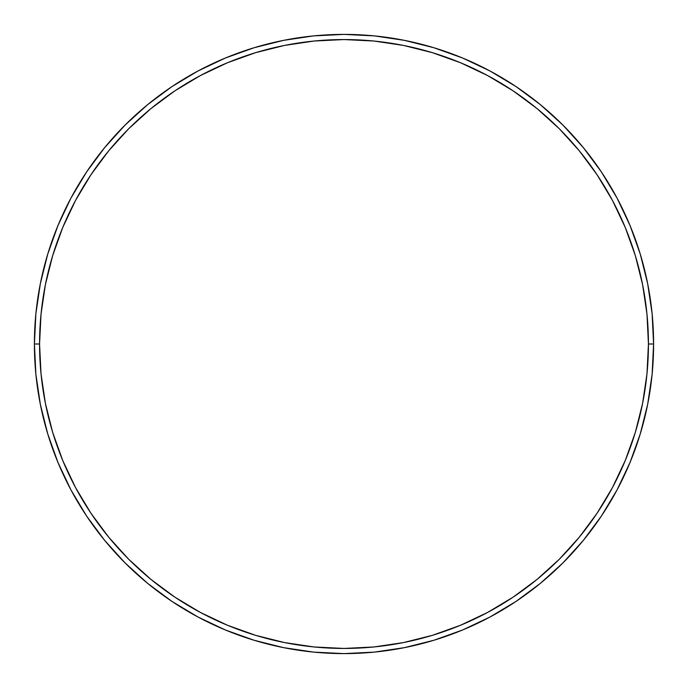 <?xml version="1.0" encoding="UTF-8"?>
<svg xmlns="http://www.w3.org/2000/svg" width="688" height="688" viewBox="0 0 688 688"><rect width="100%" height="100%" fill="white"/><g stroke="black" fill="none" stroke-linecap="round" stroke-linejoin="round"><path stroke-width="1.03" d="M34.4 344L39.56 344A304.44 304.44 0 0 1 344 39.56A304.44 304.44 0 0 1 648.44 344L653.6 344A309.6 309.6 0 0 0 344 34.4A309.6 309.6 0 0 0 34.4 344A309.6 309.6 0 0 1 344 34.4A309.6 309.6 0 0 1 653.6 344A309.6 309.6 0 0 1 344 653.6A309.6 309.6 0 0 1 34.4 344L35.888 313.651L40.351 283.602L47.73 254.13L57.964 225.518L70.959 198.058L86.576 171.991L104.679 147.593L125.078 125.078L147.593 104.679L171.991 86.576L198.058 70.959L225.518 57.964L254.13 47.73L283.602 40.351L313.651 35.888L344 34.4L374.349 35.888L404.398 40.351L433.87 47.73L462.482 57.964L489.942 70.959L516.009 86.576L540.407 104.679L562.922 125.078L583.321 147.593L601.424 171.991L617.041 198.058L630.036 225.518L640.27 254.13L647.649 283.602L652.112 313.651L653.6 344L652.112 374.349L647.649 404.398L640.27 433.87L630.036 462.482L617.041 489.942L601.424 516.009L583.321 540.407L562.922 562.922L540.407 583.321L516.009 601.424L489.942 617.041L462.482 630.036L433.87 640.27L404.398 647.649L374.349 652.112L344 653.6L313.651 652.112L283.602 647.649L254.13 640.27L225.518 630.036L198.058 617.041L171.991 601.424L147.593 583.321L125.078 562.922L104.679 540.407L86.576 516.009L70.959 489.942L57.964 462.482L47.73 433.87L40.351 404.398L35.888 374.349L34.4 344A309.6 309.6 0 0 0 344 653.6A309.6 309.6 0 0 0 653.6 344L648.44 344L646.978 314.158L642.592 284.608L635.334 255.626L625.263 227.496L612.492 200.492L597.132 174.864L579.339 150.861L559.275 128.725L537.139 108.661L513.136 90.868L487.508 75.508L460.504 62.737L432.374 52.666L403.392 45.408L373.842 41.022L344 39.56L314.158 41.022L284.608 45.408L255.626 52.666L227.496 62.737L200.492 75.508L174.864 90.868L150.861 108.661L128.725 128.725L108.661 150.861L90.868 174.864L75.508 200.492L62.737 227.496L52.666 255.626L45.408 284.608L41.022 314.158L39.56 344L41.022 373.842L45.408 403.392L52.666 432.374L62.737 460.504L75.508 487.508L90.868 513.136L108.661 537.139L128.725 559.275L150.861 579.339L174.864 597.132L200.492 612.492L227.496 625.263L255.626 635.334L284.608 642.592L314.158 646.978L344 648.44L373.842 646.978L403.392 642.592L432.374 635.334L460.504 625.263L487.508 612.492L513.136 597.132L537.139 579.339L559.275 559.275L579.339 537.139L597.132 513.136L612.492 487.508L625.263 460.504L635.334 432.374L642.592 403.392L646.978 373.842L648.44 344A304.44 304.44 0 0 1 344 648.44A304.44 304.44 0 0 1 39.56 344L34.4 344"/></g></svg>
